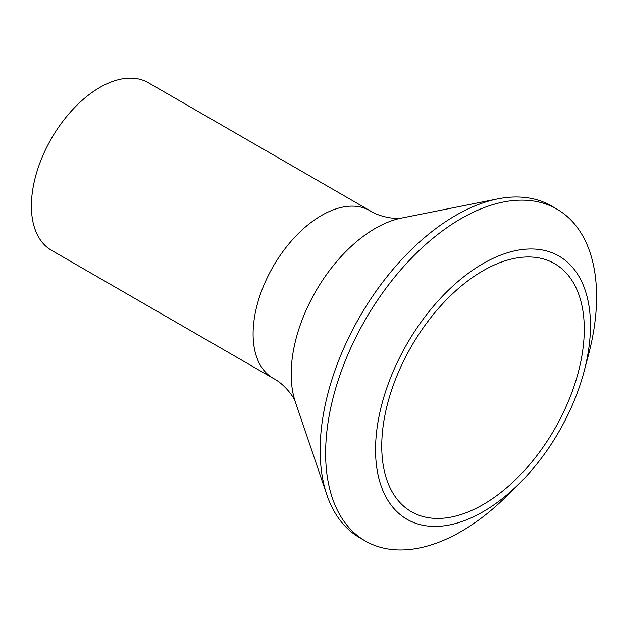 <?xml version="1.0" encoding="UTF-8"?>
<svg xmlns="http://www.w3.org/2000/svg" width="628" height="628" viewBox="0 0 628 628"><rect width="100%" height="100%" fill="white"/><g stroke="black" fill="none" stroke-linecap="round" stroke-linejoin="round"><path stroke-width="0.94" d="M31.4 205.976A96.767 55.868 120 0 0 51.441 250.274L273.141 378.276A96.767 55.868 120 0 1 253.1 333.97A96.767 55.868 120 0 1 295.341 236.591A96.767 55.868 120 0 1 369.908 210.663L148.208 82.668A96.767 55.868 120 0 0 73.641 108.589A96.767 55.868 120 0 0 31.4 205.976M375.552 449.742A151.968 87.739 120 0 0 519.466 483.372A151.968 87.739 120 0 0 584.095 371.431A151.968 87.739 120 0 0 590.469 325.657A151.968 87.739 120 0 0 483.01 263.619A151.968 87.739 120 0 0 375.552 449.742M381.746 446.17A143.215 82.684 120 0 0 483.01 504.637A143.215 82.684 120 0 0 584.283 329.229A143.215 82.684 120 0 0 531.892 257.064A143.215 82.684 120 0 0 428.924 320.068A143.215 82.684 120 0 0 397.398 374.681A143.215 82.684 120 0 0 381.746 446.17M584.095 371.431L588.562 354.553A191.603 110.622 120 0 0 596.6 296.84A191.603 110.622 120 0 0 556.918 209.124L551.447 205.968A191.603 110.622 120 0 0 497.8 198.88A191.603 110.622 120 0 0 320.162 450.119A191.603 110.622 120 0 0 326.882 494.919A191.603 110.622 120 0 0 359.844 537.835L365.315 540.991A191.603 110.622 120 0 0 507.079 495.688L519.466 483.372M556.918 209.124A191.603 110.622 120 0 0 409.268 260.455A191.603 110.622 120 0 0 325.634 453.283A191.603 110.622 120 0 0 365.315 540.991M497.8 198.88L401.512 218.065A119.006 68.711 120 0 0 291.18 374.115A119.006 68.711 120 0 0 295.356 401.944C295.184 399.463 285.991 384.878 273.141 378.276M295.356 401.944L326.882 494.919M401.512 218.065C399.282 219.156 382.06 218.481 369.908 210.663"/></g></svg>
